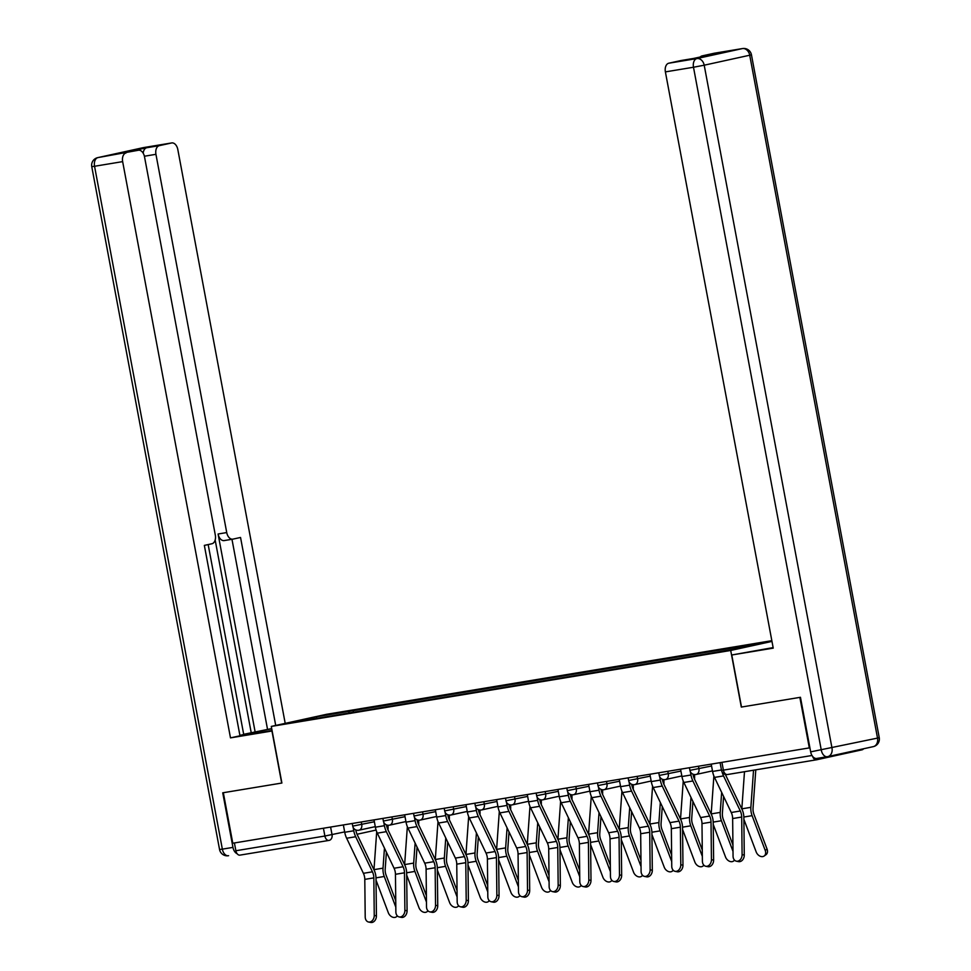 <?xml version="1.0" encoding="UTF-8"?>
<svg xmlns="http://www.w3.org/2000/svg" width="971" height="971" viewBox="0 0 971 971"><rect width="100%" height="100%" fill="white"/><g stroke="black" fill="none" stroke-linecap="round" stroke-linejoin="round"><path stroke-width="1.46" d="M771.836 640.678L326.462 714.316L271.297 726.417L730.714 650.461L741.31 707.07L799.861 697.384L809.316 747.901L232.785 843.229L223.33 792.712L281.893 783.027L271.297 726.417M328.829 840.437L240.031 855.111A5.171 3.289 -99.4 0 1 239.922 855.135A5.171 3.289 -99.4 0 1 235.868 850.742L324.884 836.031L344.669 831.904M234.412 842.962L235.868 850.742M812.666 756.458A5.171 3.289 80.6 0 0 816.465 759.808A5.171 3.289 80.6 0 0 816.562 759.795L862.09 749.806A5.171 3.289 80.6 0 0 863.571 748.775M734.258 649.114L734.865 647.548L767.879 642.086L740.861 648.021L704.06 654.308L318.524 718.055L289.297 722.679L316.315 716.756L349.329 711.294L348.638 713.078M734.865 647.548L349.329 711.294M771.969 641.406L730.714 650.461M827.207 756.725L816.914 758.424A7.756 4.94 -99.4 0 1 816.757 758.448A7.756 4.94 -99.4 0 1 810.664 751.87L800.456 697.287L741.31 707.07M353.456 712.277L353.116 710.469M316.764 718.139L316.315 716.756M711.209 764.128L712.58 771.447A16.276 10.365 80.6 0 0 714.498 777.407L731.26 812.496A9.564 6.093 -99.4 0 1 732.644 818.553L733.056 856.106A5.947 4.454 -78.6 0 0 736.406 861.192A5.947 4.454 -78.6 0 0 742.099 854.614L744.272 855.05A5.947 4.454 101.4 0 1 738.579 861.629L736.406 861.192M722.072 771.909A16.276 10.365 80.6 0 0 723.541 775.914L740.303 810.991A9.564 6.093 -99.4 0 1 741.686 817.048L742.099 854.614M725.337 774.445L741.99 809.304A12.914 8.229 -99.4 0 1 743.859 817.497L744.272 855.05M767.066 849.115A5.947 4.37 54.4 0 1 766.01 854.698L764.153 856.021A5.947 4.37 -125.6 0 0 765.221 850.438L767.066 849.115L753.945 814.341A9.564 6.093 80.6 0 1 753.047 808.175L755.79 769.845M743.883 819.342L756.178 851.931A5.947 4.37 -125.6 0 0 764.153 856.021M753.532 770.209L750.874 807.338A12.914 8.229 80.6 0 0 752.1 815.664L765.221 850.438M744.49 771.714L741.832 808.831A12.914 8.229 80.6 0 0 741.82 808.952M680.562 769.19L681.933 776.509A16.276 10.365 80.6 0 0 683.851 782.468L700.613 817.558A9.564 6.093 -99.4 0 1 701.984 823.614L702.397 861.18A5.947 4.454 -78.6 0 0 705.747 866.253A5.947 4.454 -78.6 0 0 711.44 859.687L713.624 860.124A5.947 4.454 101.4 0 1 707.932 866.69L705.747 866.253M692.991 774.178L693.063 774.555A12.914 8.229 80.6 0 0 694.581 779.288L711.342 814.378A12.914 8.229 -99.4 0 1 713.212 822.558L713.624 860.124M690.332 771.654L690.964 775.016A16.276 10.365 80.6 0 0 692.893 780.975L709.643 816.065A9.564 6.093 -99.4 0 1 711.027 822.121L711.44 859.687M649.902 774.263L651.274 781.582A16.276 10.365 80.6 0 0 653.192 787.542L669.954 822.631A9.564 6.093 -99.4 0 1 671.337 828.688L671.75 866.253A5.947 4.454 -78.6 0 0 675.088 871.327A5.947 4.454 -78.6 0 0 680.792 864.748L682.965 865.197A5.947 4.454 101.4 0 1 677.273 871.764L675.088 871.327M662.331 779.252L662.404 779.628A12.914 8.229 80.6 0 0 663.933 784.362L680.683 819.439A12.914 8.229 -99.4 0 1 682.552 827.632L682.965 865.197M659.685 776.715L660.316 780.089A16.276 10.365 80.6 0 0 662.234 786.049L678.996 821.138A9.564 6.093 -99.4 0 1 680.368 827.195L680.792 864.748M741.504 707.034L731.77 654.988L769.153 648.3A29.069 0.74 -10.6 0 0 773.134 647.633M731.77 654.988L773.232 648.143L665.39 71.89A7.756 4.94 -99.4 0 1 668.788 63.212L681.011 60.53A7.756 4.94 -99.4 0 1 681.169 60.505A7.756 4.94 -99.4 0 1 681.339 60.481M700.249 56.986A7.756 4.94 -99.4 0 1 702.082 55.905L714.304 53.223A7.756 4.94 -99.4 0 1 714.462 53.199A7.756 4.94 -99.4 0 1 714.632 53.174M681.011 60.53L693.585 58.454L714.656 53.83L702.082 55.905M272.147 730.981L230.491 737.875L122.649 161.623L94.551 166.272L222.347 849.14L232.955 847.392L222.735 792.809L281.687 783.063L271.953 731.017M272.05 730.495L253.54 733.554A29.069 0.74 -10.6 0 1 243.066 734.926A29.069 0.74 -10.6 0 1 271.734 728.808M243.685 734.307L271.698 728.59M239.898 735.35L243.721 734.513L208.17 544.561M285.207 723.371L177.814 149.522A7.756 4.94 80.6 0 0 171.733 142.931A7.756 4.94 80.6 0 0 171.564 142.968L143.465 147.616L97.95 157.593L138.27 150.274A7.756 4.94 80.6 0 1 138.428 150.238A7.756 4.94 80.6 0 1 144.521 156.829L215.307 535.07A7.756 4.94 80.6 0 1 211.909 543.748L204.347 545.399L239.983 735.8L230.491 737.875M255.142 732L218.087 534.001L226.729 532.569L155.943 154.316L144.4 156.234M226.729 532.569A7.756 4.94 80.6 0 0 232.822 539.16A7.756 4.94 80.6 0 0 232.979 539.123L240.541 537.461L275.715 725.446M171.564 142.968L159.341 145.65A7.756 4.94 80.6 0 0 155.943 154.316M143.198 153.224A7.756 4.94 -99.4 0 1 146.767 147.726L125.696 152.35A7.756 4.94 -99.4 0 1 125.854 152.313A7.756 4.94 -99.4 0 1 126.024 152.301M126.048 152.957A7.756 4.94 80.6 0 0 122.649 161.623M232.955 847.392A7.756 4.94 80.6 0 0 237.13 853.727M251.21 732.656L215.161 540.01M267.523 729.282L231.972 539.293M232.664 539.172L224.337 540.556A7.756 4.94 -99.4 0 1 224.18 540.58A7.756 4.94 -99.4 0 1 218.087 534.001M713.224 824.415L725.531 857.005A5.947 4.37 -125.6 0 0 733.506 861.083A5.947 4.37 -125.6 0 0 734.44 860.051M723.589 796.438L722.388 813.249A9.564 6.093 80.6 0 0 723.298 819.415L732.935 844.952M721.659 792.372L720.215 812.411A12.914 8.229 80.6 0 0 721.441 820.738L733.008 851.373M713.891 776.011L711.185 813.904A12.914 8.229 80.6 0 0 711.173 814.026M682.577 829.489L694.872 862.066A5.947 4.37 -125.6 0 0 702.846 866.156A5.947 4.37 -125.6 0 0 703.793 865.112M694.471 774.567A16.276 10.365 -99.4 0 1 694.556 778.936L694.532 779.191M692.942 801.5L691.728 818.322A9.564 6.093 80.6 0 0 692.639 824.476L702.276 850.026M691 797.446L689.568 817.473A12.914 8.229 80.6 0 0 690.794 825.799L702.349 856.434M683.244 781.085L680.525 818.966A12.914 8.229 80.6 0 0 680.513 819.087M619.243 779.325L620.615 786.656A16.276 10.365 80.6 0 0 622.545 792.615L639.294 827.693A9.564 6.093 -99.4 0 1 640.678 833.749L641.091 871.315A5.947 4.454 -78.6 0 0 644.441 876.388A5.947 4.454 -78.6 0 0 650.133 869.822L652.318 870.259A5.947 4.454 101.4 0 1 646.613 876.837L644.441 876.388M631.684 784.313L631.745 784.702A12.914 8.229 80.6 0 0 633.274 789.423L650.036 824.513A12.914 8.229 -99.4 0 1 651.905 832.693L652.318 870.259M629.026 781.789L629.657 785.151A16.276 10.365 80.6 0 0 631.575 791.11L648.337 826.2A9.564 6.093 -99.4 0 1 649.72 832.256L650.133 869.822M588.596 784.398L589.967 791.717A16.276 10.365 80.6 0 0 591.885 797.677L608.647 832.766A9.564 6.093 -99.4 0 1 610.031 838.823L610.443 876.388A5.947 4.454 -78.6 0 0 613.781 881.462A5.947 4.454 -78.6 0 0 619.474 874.895L621.658 875.332A5.947 4.454 101.4 0 1 615.966 881.899L613.781 881.462M601.025 789.387L601.098 789.763A12.914 8.229 80.6 0 0 602.615 794.496L619.377 829.586A12.914 8.229 -99.4 0 1 621.246 837.767L621.658 875.332M598.379 786.862L599.01 790.224A16.276 10.365 80.6 0 0 600.928 796.184L617.677 831.273A9.564 6.093 -99.4 0 1 619.061 837.33L619.474 874.895M557.937 789.472L559.308 796.79A16.276 10.365 80.6 0 0 561.226 802.75L577.988 837.827A9.564 6.093 -99.4 0 1 579.371 843.896L579.784 881.45A5.947 4.454 -78.6 0 0 583.134 886.535A5.947 4.454 -78.6 0 0 588.827 879.957L590.999 880.394A5.947 4.454 101.4 0 1 585.307 886.972L583.134 886.535M570.365 794.46L570.438 794.836A12.914 8.229 80.6 0 0 571.968 799.57L588.729 834.647A12.914 8.229 -99.4 0 1 590.586 842.84L590.999 880.394M567.719 791.923L568.351 795.298A16.276 10.365 80.6 0 0 570.268 801.257L587.03 836.334A9.564 6.093 -99.4 0 1 588.414 842.391L588.827 879.957M651.917 834.55L664.213 867.139A5.947 4.37 -125.6 0 0 672.199 871.23A5.947 4.37 -125.6 0 0 673.134 870.186M663.812 779.628A16.276 10.365 -99.4 0 1 663.897 784.01L663.885 784.265M662.283 806.573L661.081 823.384A9.564 6.093 80.6 0 0 661.979 829.55L671.629 855.099M660.341 802.519L658.908 822.546A12.914 8.229 80.6 0 0 660.134 830.873L671.701 861.508M652.585 786.146L649.866 824.039A12.914 8.229 80.6 0 0 649.866 824.161M621.27 839.624L633.565 872.213A5.947 4.37 -125.6 0 0 641.54 876.291A5.947 4.37 -125.6 0 0 642.486 875.247M633.153 784.702A16.276 10.365 -99.4 0 1 633.25 789.071L633.226 789.326M631.623 811.635L630.422 828.457A9.564 6.093 80.6 0 0 631.332 834.611L640.969 860.16M629.693 807.581L628.261 827.608A12.914 8.229 80.6 0 0 629.475 835.946L641.042 866.581M621.938 791.219L619.219 829.113A12.914 8.229 80.6 0 0 619.207 829.222M590.611 844.685L602.906 877.274A5.947 4.37 -125.6 0 0 610.893 881.365A5.947 4.37 -125.6 0 0 611.827 880.321M602.505 789.763A16.276 10.365 -99.4 0 1 602.59 794.144L602.578 794.399M600.976 816.708L599.775 833.519A9.564 6.093 80.6 0 0 600.673 839.684L610.322 865.234M599.034 812.654L597.602 832.681A12.914 8.229 80.6 0 0 598.828 841.007L610.383 871.642M591.278 796.281L588.56 834.174A12.914 8.229 80.6 0 0 588.56 834.295M527.289 794.533L528.661 801.852A16.276 10.365 80.6 0 0 530.579 807.811L547.341 842.901A9.564 6.093 -99.4 0 1 548.712 848.957L549.137 886.523A5.947 4.454 -78.6 0 0 552.475 891.596A5.947 4.454 -78.6 0 0 558.167 885.03L560.352 885.467A5.947 4.454 101.4 0 1 554.659 892.033L552.475 891.596M539.718 799.521L539.791 799.898A12.914 8.229 80.6 0 0 541.308 804.631L558.07 839.721A12.914 8.229 -99.4 0 1 559.939 847.901L560.352 885.467M537.06 796.997L537.691 800.359A16.276 10.365 80.6 0 0 539.621 806.318L556.371 841.408A9.564 6.093 -99.4 0 1 557.755 847.465L558.167 885.03M559.951 849.759L572.259 882.348A5.947 4.37 -125.6 0 0 580.233 886.426A5.947 4.37 -125.6 0 0 581.18 885.382M571.846 794.836A16.276 10.365 -99.4 0 1 571.943 799.206L571.919 799.461M570.317 821.782L569.115 838.592A9.564 6.093 80.6 0 0 570.026 844.758L579.663 870.295M568.387 817.716L566.943 837.755A12.914 8.229 80.6 0 0 568.169 846.081L579.736 876.716M560.619 801.354L557.912 839.247A12.914 8.229 80.6 0 0 557.9 839.369M496.63 799.606L498.002 806.925A16.276 10.365 80.6 0 0 499.919 812.885L516.681 847.974A9.564 6.093 -99.4 0 1 518.065 854.031L518.478 891.584A5.947 4.454 -78.6 0 0 521.815 896.67A5.947 4.454 -78.6 0 0 527.52 890.091L529.693 890.541A5.947 4.454 101.4 0 1 524 897.107L521.815 896.67M509.059 804.595L509.132 804.971A12.914 8.229 80.6 0 0 510.661 809.705L527.411 844.782A12.914 8.229 -99.4 0 1 529.28 852.975L529.693 890.541M506.413 802.058L507.044 805.432A16.276 10.365 80.6 0 0 508.962 811.392L525.724 846.481A9.564 6.093 -99.4 0 1 527.107 852.538L527.52 890.091M529.304 854.832L541.6 887.409A5.947 4.37 -125.6 0 0 549.574 891.499A5.947 4.37 -125.6 0 0 550.521 890.456M541.199 799.91A16.276 10.365 -99.4 0 1 541.284 804.279L541.26 804.534M539.67 826.843L538.456 843.665A9.564 6.093 80.6 0 0 539.366 849.819L549.003 875.369M537.728 822.789L536.295 842.816A12.914 8.229 80.6 0 0 537.521 851.142L549.076 881.777M529.972 806.428L527.253 844.309A12.914 8.229 80.6 0 0 527.241 844.43M465.983 804.668L467.342 811.999A16.276 10.365 80.6 0 0 469.272 817.958L486.022 853.036A9.564 6.093 -99.4 0 1 487.406 859.092L487.818 896.658A5.947 4.454 -78.6 0 0 491.168 901.731A5.947 4.454 -78.6 0 0 496.861 895.165L499.045 895.602A5.947 4.454 101.4 0 1 493.353 902.18L491.168 901.731M478.412 809.656L478.472 810.045A12.914 8.229 80.6 0 0 480.002 814.766L496.764 849.856A12.914 8.229 -99.4 0 1 498.633 858.036L499.045 895.602M475.754 807.132L476.385 810.494A16.276 10.365 80.6 0 0 478.302 816.453L495.064 851.543A9.564 6.093 -99.4 0 1 496.448 857.599L496.861 895.165M498.645 859.893L510.952 892.483A5.947 4.37 -125.6 0 0 518.927 896.573A5.947 4.37 -125.6 0 0 519.861 895.529M510.54 804.971A16.276 10.365 -99.4 0 1 510.625 809.353L510.612 809.608M509.01 831.916L507.809 848.727A9.564 6.093 80.6 0 0 508.707 854.893L518.356 880.442M507.08 827.85L505.636 847.889A12.914 8.229 80.6 0 0 506.862 856.216L518.429 886.851M499.312 811.489L496.606 849.382A12.914 8.229 80.6 0 0 496.594 849.504M435.324 809.741L436.695 817.06A16.276 10.365 80.6 0 0 438.613 823.02L455.375 858.109A9.564 6.093 -99.4 0 1 456.758 864.166L457.171 901.731A5.947 4.454 -78.6 0 0 460.509 906.805A5.947 4.454 -78.6 0 0 466.201 900.238L468.386 900.675A5.947 4.454 101.4 0 1 462.694 907.242L460.509 906.805M447.752 814.73L447.825 815.106A12.914 8.229 80.6 0 0 449.355 819.84L466.104 854.929A12.914 8.229 -99.4 0 1 467.973 863.11L468.386 900.675M445.106 812.205L445.738 815.567A16.276 10.365 80.6 0 0 447.655 821.527L464.417 856.616A9.564 6.093 -99.4 0 1 465.789 862.673L466.201 900.238M467.998 864.967L480.293 897.556A5.947 4.37 -125.6 0 0 488.267 901.634A5.947 4.37 -125.6 0 0 489.214 900.59M479.88 810.045A16.276 10.365 -99.4 0 1 479.977 814.414L479.953 814.669M478.363 836.978L477.149 853.8A9.564 6.093 80.6 0 0 478.06 859.954L487.697 885.503M476.421 832.924L474.989 852.951A12.914 8.229 80.6 0 0 476.203 861.277L487.77 891.924M468.665 816.562L465.946 854.456A12.914 8.229 80.6 0 0 465.934 854.565M404.664 814.803L406.036 822.134A16.276 10.365 80.6 0 0 407.966 828.093L424.715 863.17A9.564 6.093 -99.4 0 1 426.099 869.239L426.512 906.793A5.947 4.454 -78.6 0 0 429.862 911.878A5.947 4.454 -78.6 0 0 435.554 905.3L437.739 905.737A5.947 4.454 101.4 0 1 432.034 912.315L429.862 911.878M417.105 819.803L417.166 820.179A12.914 8.229 80.6 0 0 418.695 824.901L435.457 859.99A12.914 8.229 -99.4 0 1 437.314 868.183L437.739 905.737M414.447 817.266L415.078 820.641A16.276 10.365 80.6 0 0 416.996 826.6L433.758 861.678A9.564 6.093 -99.4 0 1 435.142 867.734L435.554 905.3M437.338 870.028L449.634 902.617A5.947 4.37 -125.6 0 0 457.62 906.708A5.947 4.37 -125.6 0 0 458.555 905.664M449.233 815.106A16.276 10.365 -99.4 0 1 449.318 819.488L449.306 819.742M447.704 842.051L446.502 858.862A9.564 6.093 80.6 0 0 447.4 865.027L457.05 890.577M445.762 837.997L444.33 858.024A12.914 8.229 80.6 0 0 445.555 866.35L457.11 896.986M438.006 821.624L435.287 859.517A12.914 8.229 80.6 0 0 435.287 859.638M374.017 819.876L375.389 827.195A16.276 10.365 80.6 0 0 377.306 833.154L394.068 868.244A9.564 6.093 -99.4 0 1 395.452 874.301L395.865 911.866A5.947 4.454 -78.6 0 0 399.202 916.94A5.947 4.454 -78.6 0 0 404.895 910.373L407.08 910.81A5.947 4.454 101.4 0 1 401.387 917.377L399.202 916.94M386.446 824.865L386.519 825.241A12.914 8.229 80.6 0 0 388.036 829.974L404.798 865.064A12.914 8.229 -99.4 0 1 406.667 873.245L407.08 910.81M383.8 822.34L384.419 825.702A16.276 10.365 80.6 0 0 386.349 831.662L403.099 866.751A9.564 6.093 -99.4 0 1 404.482 872.808L404.895 910.373M406.691 875.102L418.987 907.691A5.947 4.37 -125.6 0 0 426.961 911.769A5.947 4.37 -125.6 0 0 427.908 910.725M418.574 820.179A16.276 10.365 -99.4 0 1 418.671 824.549L418.647 824.804M417.045 847.113L415.843 863.935A9.564 6.093 80.6 0 0 416.753 870.101L426.39 895.638M415.115 843.059L413.682 863.098A12.914 8.229 80.6 0 0 414.896 871.424L426.463 902.059M407.347 826.697L404.64 864.591A12.914 8.229 80.6 0 0 404.628 864.712M343.358 824.949L344.729 832.268A16.276 10.365 80.6 0 0 346.647 838.228L363.409 873.317A9.564 6.093 -99.4 0 1 364.793 879.374L365.205 916.927A5.947 4.454 -78.6 0 0 368.555 922.013A5.947 4.454 -78.6 0 0 374.248 915.435L376.42 915.884A5.947 4.454 101.4 0 1 370.728 922.45L368.555 922.013M355.787 829.938L355.859 830.314A12.914 8.229 80.6 0 0 357.389 835.048L374.138 870.125A12.914 8.229 -99.4 0 1 376.008 878.318L376.42 915.884M353.141 827.401L353.772 830.775A16.276 10.365 80.6 0 0 355.689 836.735L372.451 871.824A9.564 6.093 -99.4 0 1 373.835 877.881L374.248 915.435M376.032 880.163L388.327 912.752A5.947 4.37 -125.6 0 0 396.314 916.842A5.947 4.37 -125.6 0 0 397.248 915.799M387.927 825.253A16.276 10.365 -99.4 0 1 388.012 829.622L387.999 829.877M386.397 852.186L385.196 868.996A9.564 6.093 80.6 0 0 386.094 875.162L395.731 900.712M384.455 848.132L383.023 868.159A12.914 8.229 80.6 0 0 384.249 876.485L395.804 907.12M376.699 831.759L373.981 869.652A12.914 8.229 80.6 0 0 373.981 869.773M352.23 823.481L352.728 826.127L374.369 821.757M361.261 821.988L361.734 824.525A5.171 3.981 77.6 0 1 358.906 830.217A5.171 3.981 77.6 0 1 358.748 830.254M382.877 818.407L383.375 821.053L405.016 816.684M391.908 816.914L392.381 819.463A5.171 3.981 77.6 0 1 389.565 825.156A5.171 3.981 77.6 0 1 389.407 825.18M413.537 813.346L414.034 815.992L435.676 811.622M422.567 811.853L423.04 814.39A5.171 3.981 77.6 0 1 420.212 820.082A5.171 3.981 77.6 0 1 420.055 820.119M444.196 808.273L444.682 810.919L466.335 806.549M453.214 806.78L453.7 809.316A5.171 3.981 77.6 0 1 450.872 815.021A5.171 3.981 77.6 0 1 450.714 815.045M474.843 803.211L475.341 805.857L496.982 801.476M483.874 801.718L484.347 804.255A5.171 3.981 77.6 0 1 481.531 809.948A5.171 3.981 77.6 0 1 481.373 809.984M505.503 798.138L505.988 800.784L527.641 796.414M514.533 796.645L515.006 799.182A5.171 3.981 77.6 0 1 512.178 804.886A5.171 3.981 77.6 0 1 512.02 804.91M536.15 793.064L536.647 795.71L558.289 791.341M545.18 791.571L545.653 794.12A5.171 3.981 77.6 0 1 542.838 799.813A5.171 3.981 77.6 0 1 542.68 799.837M566.809 788.003L567.307 790.649L588.948 786.279M575.839 786.51L576.313 789.047A5.171 3.981 77.6 0 1 573.485 794.739A5.171 3.981 77.6 0 1 573.327 794.776M597.456 782.929L597.954 785.575L619.595 781.206M606.487 781.437L606.96 783.973A5.171 3.981 77.6 0 1 604.144 789.678A5.171 3.981 77.6 0 1 603.986 789.702M628.116 777.868L628.613 780.514L650.254 776.132M637.146 776.375L637.619 778.912A5.171 3.981 77.6 0 1 634.791 784.604A5.171 3.981 77.6 0 1 634.646 784.641M658.775 772.795L659.26 775.441L680.914 771.071M667.793 771.302L668.279 773.838A5.171 3.981 77.6 0 1 665.451 779.543A5.171 3.981 77.6 0 1 665.293 779.567M689.422 767.721L689.92 770.367L711.561 765.998M698.452 766.228L698.926 768.777A5.171 3.981 77.6 0 1 696.11 774.47A5.171 3.981 77.6 0 1 695.952 774.494M330.601 827.049L332.033 834.672A5.171 3.981 -102.4 0 1 329.205 840.364A5.171 3.981 -102.4 0 1 329.048 840.401A5.171 3.289 -99.4 0 1 328.938 840.425A5.171 3.289 -99.4 0 1 324.884 836.031L323.428 828.239M376.044 829.902A5.171 5.171 0 0 1 374.721 830.387A5.171 3.981 -102.4 0 1 374.563 830.411L357.037 834.259L374.721 830.387A5.171 3.981 -102.4 0 0 376.008 829.768M239.922 855.135L328.938 840.425A5.171 5.171 0 0 0 329.205 840.364L329.363 840.328M816.356 759.82L727.558 774.506A5.171 3.289 -99.4 0 1 727.449 774.53A5.171 3.289 -99.4 0 1 723.383 770.137L811.999 755.487M720.081 762.66L721.526 770.379L723.383 770.137L721.926 762.356M721.453 769.979L712.58 771.447M740.303 810.991L731.26 812.496M723.541 775.914L714.498 777.407M741.686 817.048L732.644 818.553M743.847 817.024L752.1 815.664M741.832 808.831L750.874 807.338M690.964 775.016L681.933 776.509M709.643 816.065L700.613 817.558M692.893 780.975L683.851 782.468M711.027 822.121L701.984 823.614M660.316 780.089L651.274 781.582M678.996 821.138L669.954 822.631M662.234 786.049L653.192 787.542M680.368 827.195L671.337 828.688M810.664 751.87L877.517 738.094L749.721 55.226L704.206 65.203L832.001 748.083A7.756 5.972 77.6 0 1 827.765 756.627L873.293 746.638A7.756 5.972 -102.4 0 1 873.05 746.687L827.996 756.567M668.788 63.212L696.887 58.563L742.402 48.586L714.304 53.223M816.757 758.448L827.365 756.7A7.756 7.756 0 0 0 827.765 756.627A7.756 5.972 77.6 0 1 827.535 756.664A7.756 4.94 80.6 0 1 827.365 756.7A7.756 4.94 80.6 0 1 821.284 750.11L693.488 67.242L665.39 71.89M696.887 58.563A7.756 4.94 80.6 0 0 693.488 67.242L704.206 65.203A7.756 5.972 -102.4 0 0 696.887 58.563M742.402 48.586A7.756 5.972 77.6 0 1 749.721 55.226L751.445 54.777A7.756 7.756 0 0 0 742.572 48.55A7.756 4.94 80.6 0 0 742.402 48.586M879.24 737.644L877.517 738.094A7.756 5.972 -102.4 0 1 873.293 746.638A7.756 7.756 0 0 0 879.24 737.644L751.445 54.777M219.555 849.504A7.756 7.756 0 0 0 228.428 855.73L228.598 855.694A7.756 4.94 -99.4 0 1 228.428 855.73A7.756 4.94 -99.4 0 1 222.347 849.14L219.555 849.504L91.76 166.636L94.551 166.272A7.756 4.94 -99.4 0 1 97.95 157.593A7.756 5.972 -102.4 0 0 97.707 157.642A7.756 7.756 0 0 0 91.76 166.636M138.27 150.274L125.696 152.35M146.767 147.726L159.341 145.65M143.004 147.713A7.756 5.972 77.6 0 1 143.235 147.653A7.756 5.972 77.6 0 1 143.465 147.616A7.756 4.94 -99.4 0 1 143.635 147.58A7.756 4.94 -99.4 0 1 143.793 147.556M713.2 822.097L721.441 820.738M711.185 813.904L720.215 812.411M682.54 827.171L690.794 825.799M680.525 818.966L689.568 817.473M629.657 785.151L620.615 786.656M648.337 826.2L639.294 827.693M631.575 791.11L622.545 792.615M649.72 832.256L640.678 833.749M599.01 790.224L589.967 791.717M617.677 831.273L608.647 832.766M600.928 796.184L591.885 797.677M619.061 837.33L610.031 838.823M568.351 795.298L559.308 796.79M587.03 836.334L577.988 837.827M570.268 801.257L561.226 802.75M588.414 842.391L579.371 843.896M651.893 832.232L660.134 830.873M649.866 824.039L658.908 822.546M621.234 837.305L629.475 835.946M619.219 829.113L628.261 827.608M590.574 842.367L598.828 841.007M588.56 834.174L597.602 832.681M537.691 800.359L528.661 801.852M556.371 841.408L547.341 842.901M539.621 806.318L530.579 807.811M557.755 847.465L548.712 848.957M559.927 847.44L568.169 846.081M557.912 839.247L566.943 837.755M507.044 805.432L498.002 806.925M525.724 846.481L516.681 847.974M508.962 811.392L499.919 812.885M527.107 852.538L518.065 854.031M529.268 852.514L537.521 851.142M527.253 844.309L536.295 842.816M476.385 810.494L467.342 811.999M495.064 851.543L486.022 853.036M478.302 816.453L469.272 817.958M496.448 857.599L487.406 859.092M498.621 857.575L506.862 856.216M496.606 849.382L505.636 847.889M445.738 815.567L436.695 817.06M464.417 856.616L455.375 858.109M447.655 821.527L438.613 823.02M465.789 862.673L456.758 864.166M467.961 862.649L476.203 861.277M465.946 854.456L474.989 852.951M415.078 820.641L406.036 822.134M433.758 861.678L424.715 863.17M416.996 826.6L407.966 828.093M435.142 867.734L426.099 869.239M437.314 867.71L445.555 866.35M435.287 859.517L444.33 858.024M384.419 825.702L375.389 827.195M403.099 866.751L394.068 868.244M386.349 831.662L377.306 833.154M404.482 872.808L395.452 874.301M406.655 872.783L414.896 871.424M404.64 864.591L413.682 863.098M353.772 830.775L344.729 832.268M372.451 871.824L363.409 873.317M355.689 836.735L346.647 838.228M373.835 877.881L364.793 879.374M375.995 877.857L384.249 876.485M373.981 869.652L383.023 868.159M689.92 770.367A5.171 5.171 0 0 0 696.11 774.47L712.471 770.877M659.26 775.441A5.171 5.171 0 0 0 665.451 779.543L681.824 775.95M628.613 780.514A5.171 5.171 0 0 0 634.791 784.604L651.165 781.012M597.954 785.575A5.171 5.171 0 0 0 604.144 789.678L620.518 786.085M567.307 790.649A5.171 5.171 0 0 0 573.485 794.739L589.858 791.147M536.647 795.71A5.171 5.171 0 0 0 542.838 799.813L559.199 796.22M505.988 800.784A5.171 5.171 0 0 0 512.178 804.886L528.552 801.293M475.341 805.857A5.171 5.171 0 0 0 481.531 809.948L497.892 806.355M444.682 810.919A5.171 5.171 0 0 0 450.872 815.021L467.245 811.428M414.034 815.992A5.171 5.171 0 0 0 420.212 820.082L436.586 816.49M383.375 821.053A5.171 5.171 0 0 0 389.565 825.156L405.939 821.563M352.728 826.127A5.171 5.171 0 0 0 358.906 830.217L375.279 826.637M816.465 759.808L727.449 774.53A5.171 5.171 0 0 1 721.526 770.379M742.572 48.55L714.462 53.199M681.169 60.505L693.67 58.43M171.733 142.931L143.635 147.58A7.756 7.756 0 0 0 143.235 147.653L97.707 157.642M224.18 540.58L232.822 539.16M138.428 150.238L125.854 152.313M734.659 860.257L733.506 861.083M703.999 865.331L702.846 866.156M673.352 870.404L672.199 871.23M642.693 875.466L641.54 876.291M612.046 880.539L610.893 881.365M581.386 885.601L580.233 886.426M550.727 890.674L549.574 891.499M520.08 895.748L518.927 896.573M489.42 900.809L488.267 901.634M458.773 905.882L457.62 906.708M428.114 910.944L426.961 911.769M397.467 916.017L396.314 916.842"/></g></svg>
